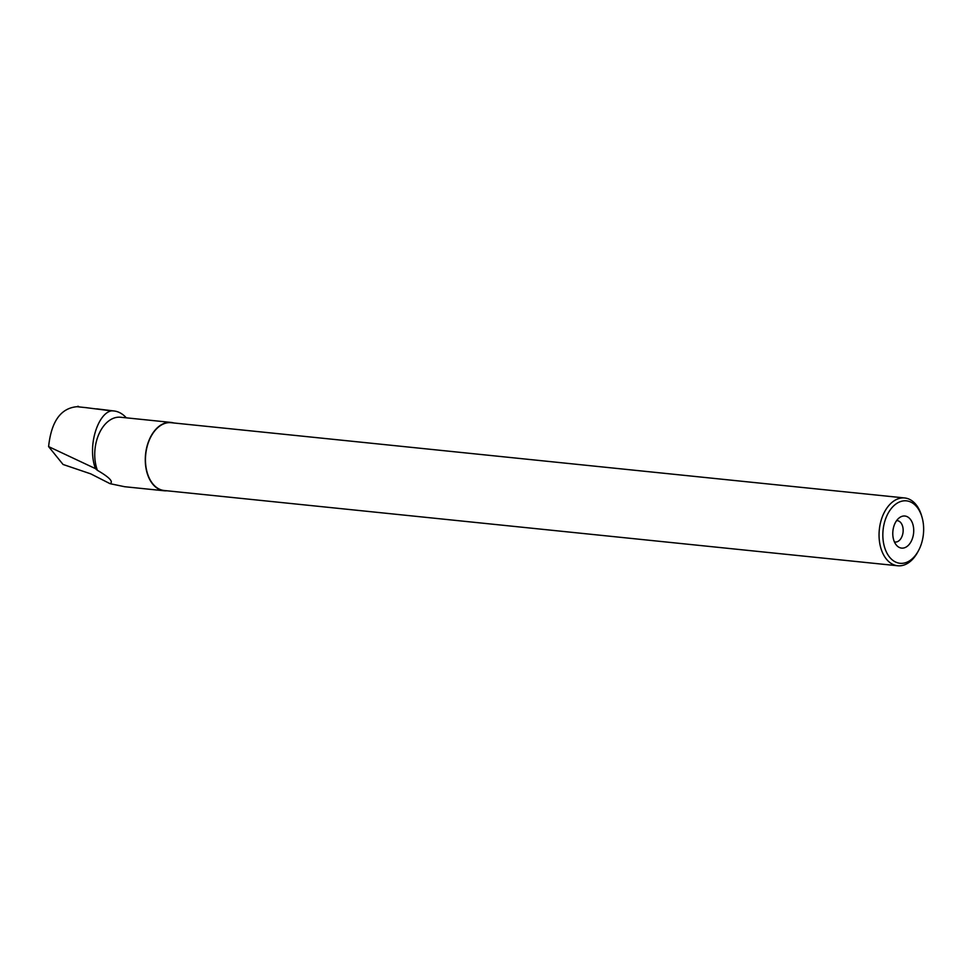 <?xml version="1.0" encoding="UTF-8"?>
<svg xmlns="http://www.w3.org/2000/svg" width="972" height="972" viewBox="0 0 972 972"><rect width="100%" height="100%" fill="white"/><g stroke="black" fill="none" stroke-linecap="round" stroke-linejoin="round"><path stroke-width="1.46" d="M78.586 406.879L77.675 406.782M77.942 406.235L79.376 406.964M124.538 486.693L110.055 483.679L90.748 473.862L63.059 464.47L48.6 446.598C51.322 421.435 60.762 408.143 76.946 406.709L86.873 407.73M126.311 417.826L125.801 417.28A39.913 25.77 -84.1 0 0 114.125 410.986A39.913 25.77 -84.1 0 0 111.379 410.877C98.026 413.197 87.067 445.978 95.45 468.626L97.407 470.327A34.348 22.174 -84.1 0 1 98.852 434.217A34.348 22.174 -84.1 0 1 120.577 417.243L171.121 422.431A34.348 22.174 -84.1 0 1 173.842 422.978M166.892 490.775A34.348 22.174 -84.1 0 1 164.11 490.763A34.348 22.174 -84.1 0 1 145.557 454.325A34.348 22.174 -84.1 0 1 171.121 422.431M110.055 483.679C113.7 481.82 109.484 477.373 97.407 470.327M48.6 446.598L95.45 468.626M111.379 410.877L85.901 407.633M896.233 544.94A16.123 10.4 95.9 0 0 896.755 545.547A16.123 10.4 95.9 0 0 913.595 533.13A16.123 10.4 95.9 0 0 899.635 517.554A16.123 10.4 95.9 0 0 896.233 544.94M889.574 557.138A31.396 20.266 95.9 0 0 918.564 550.517A31.396 20.266 95.9 0 0 921.991 517.128A31.396 20.266 95.9 0 0 891.36 508.405A31.396 20.266 95.9 0 0 889.574 557.138M921.991 517.128L921.553 515.634A34.081 21.992 95.9 0 0 904.677 497.968A34.081 21.992 95.9 0 0 881.215 520.081A34.081 21.992 95.9 0 0 886.367 559.07A34.081 21.992 95.9 0 0 897.727 565.765A34.081 21.992 95.9 0 0 917.835 551.889L918.564 550.517M904.677 497.968L171.096 422.699A34.081 21.992 95.9 0 0 147.623 444.812A34.081 21.992 95.9 0 0 152.774 483.801A34.081 21.992 95.9 0 0 164.134 490.495L897.727 565.765M894.41 541.914A10.741 6.938 95.9 0 0 895.078 542.036A10.741 6.938 95.9 0 0 903.073 532.048A10.741 6.938 95.9 0 0 897.265 520.652A10.741 6.938 95.9 0 0 896.597 520.64M164.11 490.763L124.538 486.705M114.125 410.986L96.678 408.848"/></g></svg>
